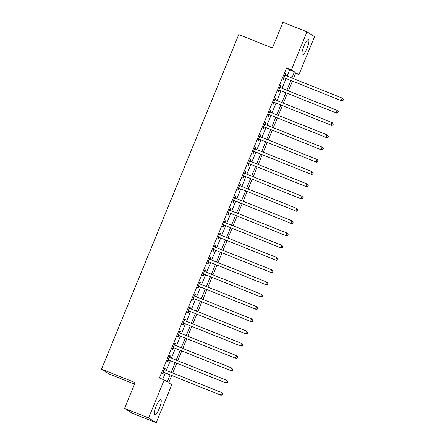 <?xml version="1.0" encoding="UTF-8"?>
<svg xmlns="http://www.w3.org/2000/svg" width="445" height="445" viewBox="0 0 445 445"><rect width="100%" height="100%" fill="white"/><g stroke="black" fill="none" stroke-linecap="round" stroke-linejoin="round"><path stroke-width="0.67" d="M156.123 406.346A8.277 1.863 -68.2 0 1 160.795 399.666A8.277 1.863 -68.2 0 1 159.321 408.365A8.277 1.863 -68.2 0 1 154.654 415.046A8.277 1.863 -68.2 0 1 156.123 406.346M303.824 46.224A8.277 1.863 -68.2 0 1 308.491 39.544A8.277 1.863 -68.2 0 1 307.022 48.238A8.277 1.863 -68.2 0 1 302.35 54.919A8.277 1.863 -68.2 0 1 303.824 46.224M134.529 384.13L109.114 373.978L101.527 369.194L238.765 34.588L272.385 48.01L282.948 22.25L306.961 31.84L314.548 36.623L298.951 74.643L295.875 72.707L293.45 78.626M295.625 73.319L298.951 74.643M171.664 375.563L168.705 382.789L171.781 384.725L156.184 422.75L148.597 417.966L164.194 379.941L167.27 381.882L170.112 374.94M148.597 417.966L124.583 408.377L132.171 413.16L156.184 422.75M287.092 76.089L289.639 69.882L286.563 67.946L159.388 378.022L164.194 379.941M162.714 379.351L165.312 373.027M166.358 370.468L170.34 360.756M171.392 358.203L175.374 348.491M176.42 345.937L180.403 336.225M181.449 333.672L185.432 323.96M186.483 321.407L190.466 311.695M191.511 309.142L195.494 299.429M196.545 296.876L200.528 287.164M201.574 284.611L205.557 274.899M206.602 272.346L210.585 262.633M211.636 260.075L215.619 250.368M216.665 247.809L220.648 238.103M221.693 235.544L225.676 225.832M226.728 223.279L230.71 213.567M231.756 211.013L235.739 201.301M236.79 198.748L240.767 189.036M241.819 186.483L245.801 176.771M246.847 174.218L250.83 164.505M251.881 161.952L255.864 152.24M256.91 149.687L260.892 139.975M261.938 137.422L265.921 127.709M266.972 125.151L270.955 115.444M272.001 112.885L275.983 103.179M277.035 100.62L281.012 90.908M282.063 88.355L286.046 78.643M285.384 75.383L286.035 73.787L285.523 73.464L283.109 79.355L283.621 79.677L284.277 78.081M280.35 87.648L281.006 86.052L280.495 85.729L278.081 91.62L278.592 91.943L279.249 90.346M275.322 99.914L275.978 98.317L275.466 97.995L273.046 103.885L273.564 104.208L274.215 102.611M270.293 112.185L270.944 110.588L270.432 110.26L268.018 116.151L268.53 116.473L269.186 114.877M265.259 124.45L265.915 122.853L265.404 122.531L262.989 128.416L263.501 128.739L264.158 127.142M260.23 136.715L260.887 135.119L260.37 134.796L257.955 140.681L258.467 141.004L259.123 139.407M255.196 148.98L255.853 147.384L255.341 147.061L252.927 152.946L253.439 153.269L254.095 151.673M250.168 161.246L250.824 159.649L250.312 159.327L247.898 165.212L248.41 165.534L249.061 163.938M245.139 173.511L245.79 171.915L245.278 171.592L242.864 177.477L243.376 177.8L244.032 176.209M240.105 185.776L240.762 184.18L240.25 183.857L237.836 189.742L238.348 190.071L239.004 188.474M235.077 198.042L235.733 196.445L235.221 196.123L232.802 202.013L233.319 202.336L233.97 200.739M230.048 210.307L230.699 208.711L230.187 208.388L227.773 214.279L228.285 214.601L228.941 213.005M225.014 222.572L225.671 220.976L225.159 220.653L222.745 226.544L223.257 226.867L223.913 225.27M219.986 234.838L220.642 233.241L220.125 232.919L217.711 238.809L218.222 239.132L218.879 237.535M214.952 247.109L215.608 245.512L215.096 245.184L212.682 251.075L213.194 251.397L213.85 249.801M209.923 259.374L210.58 257.777L210.068 257.455L207.654 263.34L208.165 263.663L208.816 262.066M204.895 271.639L205.546 270.043L205.034 269.72L202.62 275.605L203.131 275.928L203.788 274.331M199.861 283.904L200.517 282.308L200.005 281.985L197.591 287.87L198.103 288.193L198.759 286.597M194.832 296.17L195.489 294.573L194.977 294.251L192.557 300.136L193.074 300.458L193.725 298.862M189.804 308.435L190.454 306.839L189.943 306.516L187.529 312.401L188.04 312.724L188.697 311.133M184.77 320.7L185.426 319.104L184.914 318.781L182.5 324.666L183.012 324.995L183.668 323.398M179.741 332.966L180.397 331.369L179.88 331.047L177.466 336.937L177.978 337.26L178.634 335.664M174.707 345.231L175.363 343.635L174.852 343.312L172.438 349.203L172.949 349.525L173.606 347.929M169.679 357.496L170.335 355.9L169.823 355.577L167.409 361.468L167.921 361.791L168.572 360.194M164.65 369.762L165.301 368.171L164.789 367.843L162.375 373.733L162.887 374.056L163.543 372.459M124.583 408.377L135.147 382.622L101.527 369.194M286.563 67.946L291.364 69.859L306.961 31.84M291.898 78.009L294.44 71.801L291.364 69.859M171.164 372.387L175.146 362.675M176.192 360.122L180.175 350.41M181.221 347.857L185.203 338.144M186.255 335.591L190.238 325.879M191.283 323.326L195.266 313.614M196.317 311.061L200.3 301.348M201.346 298.79L205.329 289.083M206.374 286.524L210.357 276.818M211.408 274.259L215.391 264.553M216.437 261.994L220.42 252.282M221.465 249.728L225.448 240.016M226.499 237.463L230.482 227.751M231.528 225.198L235.511 215.486M236.562 212.933L240.545 203.22M241.591 200.667L245.573 190.955M246.619 188.402L250.602 178.69M251.653 176.137L255.636 166.424M256.682 163.866L260.664 154.159M261.71 151.6L265.693 141.894M266.744 139.335L270.727 129.623M271.773 127.07L275.755 117.358M276.807 114.804L280.789 105.092M281.835 102.539L285.818 92.827M286.864 90.274L290.846 80.562M292.398 81.185L288.416 90.891M287.37 93.45L283.387 103.157M282.341 105.715L278.359 115.422M277.307 117.981L273.325 127.693M272.279 130.246L268.296 139.958M267.245 142.511L263.262 152.223M262.216 154.777L258.233 164.489M257.188 167.042L253.205 176.754M252.154 179.307L248.171 189.019M247.125 191.572L243.142 201.285M242.097 203.838L238.114 213.55M237.063 216.109L233.08 225.815M232.034 228.374L228.051 238.081M227 240.639L223.017 250.346M221.972 252.905L217.989 262.617M216.943 265.17L212.96 274.882M211.909 277.435L207.926 287.147M206.881 289.701L202.898 299.413M201.852 301.966L197.869 311.678M196.818 314.231L192.835 323.943M191.789 326.497L187.807 336.209M186.755 338.762L182.773 348.474M181.727 351.033L177.744 360.739M176.698 363.298L172.716 373.005M289.639 69.882L294.44 71.801M285.484 73.57L286.035 73.787M280.45 85.835L281.006 86.052M275.422 98.1L275.978 98.317M270.393 110.366L270.944 110.588M265.359 122.631L265.915 122.853M260.331 134.896L260.887 135.119M255.302 147.162L255.853 147.384M250.268 159.427L250.824 159.649M245.24 171.692L245.79 171.915M240.205 183.957L240.762 184.18M235.177 196.223L235.733 196.445M230.148 208.494L230.699 208.711M225.114 220.759L225.671 220.976M220.086 233.024L220.642 233.241M215.057 245.29L215.608 245.512M210.023 257.555L210.58 257.777M204.995 269.82L205.546 270.043M199.961 282.086L200.517 282.308M194.932 294.351L195.489 294.573M189.904 306.616L190.454 306.839M184.87 318.881L185.426 319.104M179.841 331.147L180.397 331.369M174.813 343.418L175.363 343.635M169.779 355.683L170.335 355.9M164.75 367.948L165.301 368.171M284.294 77.825L341.671 100.854L284.294 77.825A1.062 1.035 -57.8 0 0 283.904 77.753L283.765 77.758M342.867 100.392L341.159 100.531L342.166 98.078L343.473 99.541L342.867 100.392L343.473 99.541M284.872 75.06L284.972 75.16A1.062 1.035 -57.8 0 0 285.301 75.372L342.166 98.078L343.267 99.407M284.806 78.148A1.062 1.035 -57.8 0 0 284.422 78.081L283.632 78.086M284.922 74.938L285.423 75.422M341.671 100.854L343.067 100.52M279.265 90.09L336.643 113.119L279.265 90.09A1.062 1.035 -57.8 0 0 278.876 90.018L278.731 90.023M337.833 112.657L336.131 112.796L337.138 110.343L338.439 111.806L337.833 112.657L338.439 111.806M279.838 87.326L279.938 87.426A1.062 1.035 -57.8 0 0 280.272 87.637L337.138 110.343L338.239 111.678M279.777 90.418A1.062 1.035 -57.8 0 0 279.388 90.346L278.598 90.352M279.888 87.203L280.389 87.687M336.643 113.119L338.039 112.785M274.231 102.361L331.614 125.384L274.231 102.361A1.062 1.035 -57.8 0 0 273.847 102.289L273.703 102.289M332.804 124.923L331.097 125.062L332.103 122.609L333.411 124.072L332.804 124.923L333.411 124.072M274.81 99.591L274.91 99.691A1.062 1.035 -57.8 0 0 275.238 99.908L332.103 122.609L333.205 123.944M274.749 102.684A1.062 1.035 -57.8 0 0 274.359 102.611L273.569 102.617M274.86 99.469L275.36 99.953M331.614 125.384L333.01 125.051M269.203 114.626L326.58 137.65L269.203 114.626A1.062 1.035 -57.8 0 0 268.813 114.554L268.674 114.554M327.77 137.188L326.068 137.327L327.075 134.874L328.382 136.337L327.77 137.188L328.382 136.337M269.776 111.856L269.881 111.956A1.062 1.035 -57.8 0 0 270.21 112.173L327.075 134.874L328.176 136.209M269.714 114.949A1.062 1.035 -57.8 0 0 269.325 114.877L268.535 114.882M269.831 111.734L270.332 112.218M326.58 137.65L327.976 137.316M264.174 126.892L321.551 149.921L264.174 126.892A1.062 1.035 -57.8 0 0 263.785 126.819L263.64 126.819M322.742 149.453L321.04 149.592L322.047 147.139L323.348 148.602L322.742 149.453L323.348 148.602M264.747 124.127L264.847 124.222A1.062 1.035 -57.8 0 0 265.181 124.439L322.047 147.139L323.142 148.474M264.686 127.214A1.062 1.035 -57.8 0 0 264.297 127.142L263.507 127.148M264.797 123.999L265.298 124.483M321.551 149.921L322.948 149.581M259.14 139.157L316.517 162.186L259.14 139.157A1.062 1.035 -57.8 0 0 258.756 139.085L258.612 139.085M317.713 161.719L316.006 161.863L317.012 159.41L318.32 160.868L317.713 161.719L318.32 160.868M259.719 136.393L259.819 136.487A1.062 1.035 -57.8 0 0 260.147 136.704L317.012 159.41L318.114 160.74M259.652 139.48A1.062 1.035 -57.8 0 0 259.268 139.407L258.478 139.413M259.769 136.265L260.269 136.749M316.517 162.186L317.919 161.852M254.112 151.422L311.489 174.451L254.112 151.422A1.062 1.035 -57.8 0 0 253.722 151.35L253.583 151.35M312.679 173.984L310.977 174.129L311.984 171.675L313.291 173.133L312.679 173.984L313.291 173.133M254.685 148.658L254.79 148.752A1.062 1.035 -57.8 0 0 255.119 148.969L311.984 171.675L313.085 173.005M254.623 151.745A1.062 1.035 -57.8 0 0 254.234 151.673L253.444 151.684M254.74 148.53L255.235 149.019M311.489 174.451L312.885 174.117M249.083 163.688L306.46 186.716L249.083 163.688A1.062 1.035 -57.8 0 0 248.694 163.615L248.549 163.615M307.651 186.255L305.949 186.394L306.95 183.941L308.257 185.398L307.651 186.255L308.257 185.398M249.656 160.923L249.756 161.023A1.062 1.035 -57.8 0 0 250.084 161.235L306.95 183.941L308.051 185.27M249.595 164.01A1.062 1.035 -57.8 0 0 249.206 163.938L248.416 163.949M249.706 160.795L250.207 161.285M306.46 186.716L307.857 186.383M244.049 175.953L301.426 198.982L244.049 175.953A1.062 1.035 -57.8 0 0 243.66 175.881L243.521 175.881M302.622 198.52L300.915 198.659L301.921 196.206L303.229 197.663L302.622 198.52L303.229 197.663M244.628 173.188L244.728 173.289A1.062 1.035 -57.8 0 0 245.056 173.5L301.921 196.206L303.023 197.536M244.561 176.276A1.062 1.035 -57.8 0 0 244.177 176.203L243.387 176.214M244.678 173.061L245.178 173.55M301.426 198.982L302.822 198.648M239.021 188.218L296.398 211.247L239.021 188.218A1.062 1.035 -57.8 0 0 238.631 188.146L238.487 188.146M297.588 210.785L295.886 210.924L296.893 208.471L298.195 209.934L297.588 210.785L298.195 209.934M239.594 185.454L239.694 185.554A1.062 1.035 -57.8 0 0 240.027 185.765L296.893 208.471L297.994 209.801M239.532 188.541A1.062 1.035 -57.8 0 0 239.143 188.469L238.353 188.48M239.644 185.326L240.144 185.815M296.398 211.247L297.794 210.913M233.987 200.484L291.369 223.512L233.987 200.484A1.062 1.035 -57.8 0 0 233.603 200.411L233.458 200.417M292.56 223.051L290.852 223.19L291.859 220.737L293.166 222.2L292.56 223.051L293.166 222.2M234.565 197.719L234.665 197.819A1.062 1.035 -57.8 0 0 234.993 198.031L291.859 220.737L292.96 222.066M234.504 200.806A1.062 1.035 -57.8 0 0 234.115 200.734L233.325 200.745M234.615 197.591L235.116 198.081M291.369 223.512L292.766 223.179M228.958 212.749L286.335 235.778L228.958 212.749A1.062 1.035 -57.8 0 0 228.569 212.677L228.43 212.682M287.526 235.316L285.824 235.455L286.83 233.002L288.137 234.465L287.526 235.316L288.137 234.465M229.531 209.984L229.637 210.085A1.062 1.035 -57.8 0 0 229.965 210.296L286.83 233.002L287.932 234.331M229.47 213.077A1.062 1.035 -57.8 0 0 229.08 213.005L228.291 213.01M229.587 209.862L230.087 210.346M286.335 235.778L287.731 235.444M223.93 225.02L281.307 248.043L223.93 225.02A1.062 1.035 -57.8 0 0 223.54 224.947L223.396 224.947M282.497 247.581L280.795 247.72L281.802 245.267L283.103 246.73L282.497 247.581L283.103 246.73M224.503 222.25L224.603 222.35A1.062 1.035 -57.8 0 0 224.936 222.561L281.802 245.267L282.898 246.602M224.441 225.342A1.062 1.035 -57.8 0 0 224.052 225.27L223.262 225.276M224.553 222.127L225.053 222.611M281.307 248.043L282.703 247.709M218.895 237.285L276.273 260.308L218.895 237.285A1.062 1.035 -57.8 0 0 218.512 237.213L218.367 237.213M277.469 259.847L275.761 259.986L276.768 257.533L278.075 258.996L277.469 259.847L278.075 258.996M219.474 234.515L219.574 234.615A1.062 1.035 -57.8 0 0 219.902 234.832L276.768 257.533L277.869 258.868M219.407 237.608A1.062 1.035 -57.8 0 0 219.023 237.535L218.234 237.541M219.524 234.393L220.025 234.877M276.273 260.308L277.674 259.975M213.867 249.55L271.244 272.579L213.867 249.55A1.062 1.035 -57.8 0 0 213.478 249.478L213.339 249.478M272.435 272.112L270.732 272.251L271.739 269.798L273.046 271.261L272.435 272.112L273.046 271.261M214.44 246.78L214.546 246.88A1.062 1.035 -57.8 0 0 214.874 247.097L271.739 269.798L272.841 271.133M214.379 249.873A1.062 1.035 -57.8 0 0 213.989 249.801L213.2 249.806M214.496 246.658L214.991 247.142M271.244 272.579L272.64 272.24M208.839 261.816L266.216 284.845L208.839 261.816A1.062 1.035 -57.8 0 0 208.449 261.743L208.305 261.743M267.406 284.377L265.704 284.516L266.705 282.063L268.012 283.526L267.406 284.377L268.012 283.526M209.411 259.051L209.512 259.146A1.062 1.035 -57.8 0 0 209.84 259.363L266.705 282.063L267.807 283.398M209.35 262.138A1.062 1.035 -57.8 0 0 208.961 262.066L208.171 262.072M209.462 258.923L209.962 259.407M266.216 284.845L267.612 284.505M203.804 274.081L261.182 297.11L203.804 274.081A1.062 1.035 -57.8 0 0 203.415 274.009L203.276 274.009M262.378 296.643L260.67 296.787L261.677 294.334L262.984 295.791L262.378 296.643L262.984 295.791M204.383 271.317L204.483 271.411A1.062 1.035 -57.8 0 0 204.811 271.628L261.677 294.334L262.778 295.664M204.316 274.404A1.062 1.035 -57.8 0 0 203.932 274.331L203.143 274.337M204.433 271.189L204.934 271.673M261.182 297.11L262.578 296.776M198.776 286.346L256.153 309.375L198.776 286.346A1.062 1.035 -57.8 0 0 198.387 286.274L198.242 286.274M257.344 308.908L255.641 309.053L256.648 306.599L257.95 308.057L257.344 308.908L257.95 308.057M199.349 283.582L199.449 283.676A1.062 1.035 -57.8 0 0 199.783 283.893L256.648 306.599L257.75 307.929M199.288 286.669A1.062 1.035 -57.8 0 0 198.898 286.597L198.108 286.608M199.405 283.454L199.9 283.943M256.153 309.375L257.549 309.041M193.742 298.612L251.125 321.64L193.742 298.612A1.062 1.035 -57.8 0 0 193.358 298.539L193.213 298.539M252.315 321.179L250.607 321.318L251.614 318.865L252.921 320.322L252.315 321.179L252.921 320.322M194.32 295.847L194.421 295.947A1.062 1.035 -57.8 0 0 194.749 296.159L251.614 318.865L252.716 320.194M194.259 298.934A1.062 1.035 -57.8 0 0 193.87 298.862L193.08 298.873M194.37 295.719L194.871 296.209M251.125 321.64L252.521 321.307M188.713 310.877L246.091 333.906L188.713 310.877A1.062 1.035 -57.8 0 0 188.324 310.805L188.185 310.805M247.281 333.444L245.579 333.583L246.586 331.13L247.893 332.587L247.281 333.444L247.893 332.587M189.286 308.112L189.392 308.213A1.062 1.035 -57.8 0 0 189.72 308.424L246.586 331.13L247.687 332.459M189.225 311.2A1.062 1.035 -57.8 0 0 188.836 311.127L188.046 311.138M189.342 307.984L189.843 308.474M246.091 333.906L247.487 333.572M183.685 323.142L241.062 346.171L183.685 323.142A1.062 1.035 -57.8 0 0 183.296 323.07L183.151 323.076M242.252 345.709L240.55 345.848L241.557 343.395L242.859 344.858L242.252 345.709L242.859 344.858M184.258 320.378L184.358 320.478A1.062 1.035 -57.8 0 0 184.692 320.689L241.557 343.395L242.653 344.725M184.197 323.465A1.062 1.035 -57.8 0 0 183.807 323.393L183.017 323.404M184.308 320.25L184.809 320.739M241.062 346.171L242.458 345.837M178.651 335.408L236.028 358.436L178.651 335.408A1.062 1.035 -57.8 0 0 178.267 335.335L178.122 335.341M237.224 357.975L235.516 358.114L236.523 355.661L237.83 357.124L237.224 357.975L237.83 357.124M179.229 332.643L179.329 332.743A1.062 1.035 -57.8 0 0 179.658 332.955L236.523 355.661L237.624 356.99M179.163 335.73A1.062 1.035 -57.8 0 0 178.779 335.658L177.989 335.669M179.279 332.515L179.78 333.005M236.028 358.436L237.43 358.103M173.622 347.673L230.999 370.702L173.622 347.673A1.062 1.035 -57.8 0 0 173.233 347.601L173.094 347.606M232.19 370.24L230.488 370.379L231.495 367.926L232.802 369.389L232.19 370.24L232.802 369.389M174.195 344.908L174.301 345.009A1.062 1.035 -57.8 0 0 174.629 345.22L231.495 367.926L232.596 369.255M174.134 348.001A1.062 1.035 -57.8 0 0 173.745 347.929L172.955 347.934M174.251 344.786L174.746 345.27M230.999 370.702L232.396 370.368M168.594 359.944L225.971 382.967L168.594 359.944A1.062 1.035 -57.8 0 0 168.204 359.872L168.06 359.872M227.161 382.505L225.459 382.644L226.461 380.191L227.768 381.654L227.161 382.505L227.768 381.654M169.167 357.174L169.267 357.274A1.062 1.035 -57.8 0 0 169.595 357.485L226.461 380.191L227.562 381.526M169.106 360.266A1.062 1.035 -57.8 0 0 168.716 360.194L167.926 360.2M169.217 357.051L169.717 357.535M225.971 382.967L227.367 382.633M163.56 372.209L220.937 395.232L163.56 372.209A1.062 1.035 -57.8 0 0 163.17 372.137L163.031 372.137M222.133 394.771L220.425 394.91L221.432 392.457L222.739 393.92L222.133 394.771L222.739 393.92M164.138 369.439L164.238 369.539A1.062 1.035 -57.8 0 0 164.567 369.756L221.432 392.457L222.533 393.792M164.071 372.532A1.062 1.035 -57.8 0 0 163.688 372.459L162.898 372.465M164.188 369.317L164.689 369.801M220.937 395.232L222.333 394.899M284.972 75.16L285.328 75.383M283.904 77.753L284.422 78.081M279.938 87.426L280.3 87.648M278.876 90.018L279.388 90.346M274.91 99.691L275.266 99.919M273.847 102.289L274.359 102.611M269.881 111.956L270.237 112.185M268.813 114.554L269.325 114.877M264.847 124.222L265.203 124.45M263.785 126.819L264.297 127.142M259.819 136.487L260.175 136.715M258.756 139.085L259.268 139.407M254.79 148.752L255.146 148.98M253.722 151.35L254.234 151.673M249.756 161.023L250.112 161.246M248.694 163.615L249.206 163.938M244.728 173.289L245.084 173.511M243.66 175.881L244.177 176.203M239.694 185.554L240.055 185.776M238.631 188.146L239.143 188.469M234.665 197.819L235.021 198.042M233.603 200.411L234.115 200.734M229.637 210.085L229.993 210.307M228.569 212.677L229.08 213.005M224.603 222.35L224.959 222.572M223.54 224.947L224.052 225.27M219.574 234.615L219.93 234.843M218.512 237.213L219.023 237.535M214.546 246.88L214.902 247.109M213.478 249.478L213.989 249.801M209.512 259.146L209.868 259.374M208.449 261.743L208.961 262.066M204.483 271.411L204.839 271.639M203.415 274.009L203.932 274.331M199.449 283.676L199.811 283.904M198.387 286.274L198.898 286.597M194.421 295.947L194.777 296.17M193.358 298.539L193.87 298.862M189.392 308.213L189.748 308.435M188.324 310.805L188.836 311.127M184.358 320.478L184.714 320.7M183.296 323.07L183.807 323.393M179.329 332.743L179.685 332.966M178.267 335.335L178.779 335.658M174.301 345.009L174.657 345.231M173.233 347.601L173.745 347.929M169.267 357.274L169.623 357.496M168.204 359.872L168.716 360.194M164.238 369.539L164.594 369.767M163.17 372.137L163.688 372.459"/></g></svg>
